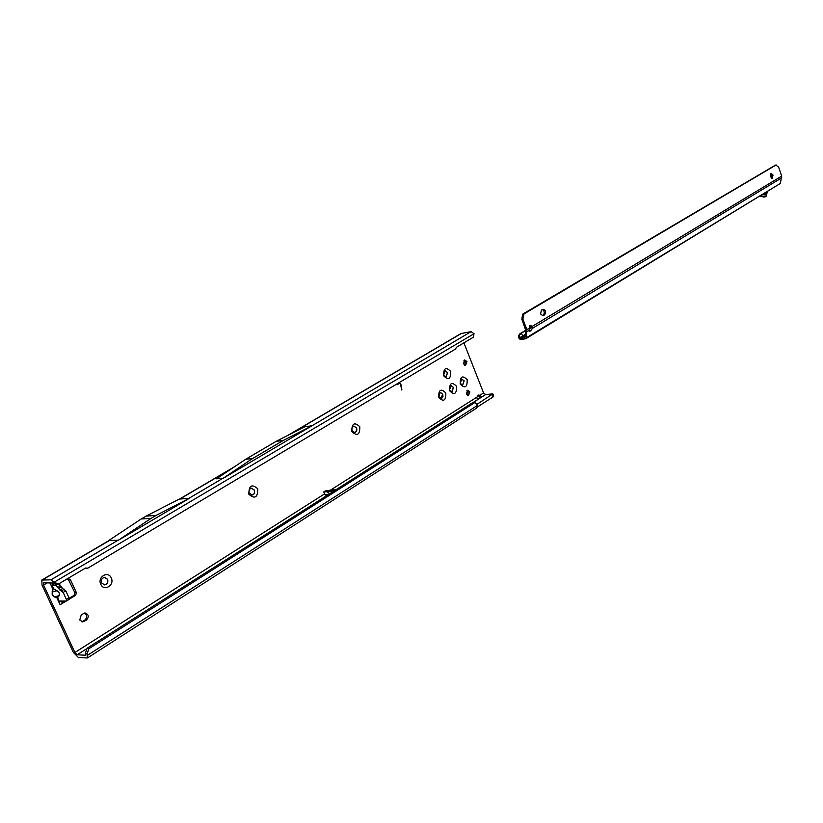 <?xml version="1.0" encoding="UTF-8"?>
<svg xmlns="http://www.w3.org/2000/svg" width="823" height="823" viewBox="0 0 823 823"><rect width="100%" height="100%" fill="white"/><g stroke="black" fill="none" stroke-linecap="round" stroke-linejoin="round"><path stroke-width="1.23" d="M56.838 597.416L54.38 596.922L52.178 595.08L52.23 592.015L52.312 595.019L54.452 596.798L57.692 597.436L56.756 597.529L60.1 604.73L66.097 601.099M57.6 597.385L59.122 595.574L59.369 593.157L56.921 590.677C59.338 592.334 60.1 593.98 59.215 595.636L57.692 597.436L60.1 604.73M100.776 584.309C97.135 576.985 108.142 570.36 111.249 577.941C114.881 585.184 103.945 591.902 100.776 584.309M107.597 579.31L104.614 577.355C101.836 578.055 100.838 579.917 101.62 582.951L104.572 584.896C107.371 584.207 108.369 582.345 107.597 579.31M248.844 494.232C248.844 485.457 251.817 483.646 257.774 488.8C257.794 497.555 254.821 499.366 248.844 494.232M254.379 490.086L251.55 488.183C249.338 488.872 248.577 490.539 249.287 493.183L252.105 495.076C254.328 494.397 255.089 492.73 254.379 490.086M351.874 431.561C351.802 423.341 354.446 421.736 359.795 426.746C359.877 434.945 357.233 436.55 351.874 431.561M356.596 427.95L353.921 426.108C352.038 426.756 351.421 428.289 352.059 430.707L354.723 432.548C356.616 431.9 357.233 430.367 356.596 427.95M443.618 375.751C443.494 368.015 445.85 366.574 450.695 371.44C450.839 379.166 448.473 380.596 443.618 375.751M447.661 372.593L445.161 370.792L443.618 375.051L446.107 376.852L447.661 372.593M449.533 390.688C449.409 382.952 451.755 381.491 456.58 386.316C456.724 394.032 454.378 395.493 449.533 390.688M453.545 387.458L451.097 385.678L449.523 389.958L451.971 391.738L453.545 387.458M460.242 384.043C460.108 376.368 462.423 374.938 467.186 379.742C467.341 387.396 465.026 388.837 460.242 384.043M464.182 380.874L461.744 379.094L460.211 383.333L462.639 385.113L464.182 380.874M438.69 397.416C438.566 389.618 440.943 388.147 445.819 392.983C445.963 400.76 443.576 402.231 438.69 397.416M442.774 394.135L440.295 392.345L438.7 396.665L441.756 398.26L442.949 396.552L442.774 394.135M79.769 619.966L82.66 621.9L86.425 620.12C89.213 616.766 88.75 614.37 85.036 612.95L81.302 614.719L79.769 619.966M81.796 621.777L84.851 620.079C87.464 617.312 87.289 614.966 84.327 613.042M466.95 361.554L464.728 359.939L463.39 363.725L465.602 365.34L466.95 361.554M464.697 365.217L465.252 361.822L463.935 360.33M469.861 391.841L467.701 390.246L466.312 394.083L468.462 395.668L469.861 391.841M467.567 395.534L468.164 392.067L466.908 390.616M104.572 584.896L104.428 584.896C107.206 584.207 108.214 582.345 107.432 579.31L104.603 577.355M252.105 495.076L252.013 495.086C254.173 494.376 254.924 492.72 254.214 490.096L251.509 488.193M354.61 432.569L356.092 431.612L356.719 429.236L356.421 427.97L353.869 426.108M441.056 398.466L442.609 394.166L440.233 392.355M451.868 391.758L453.38 387.489L451.035 385.689M446.004 376.872L447.496 372.613L445.099 370.803M462.536 385.133L464.007 380.905L461.682 379.105M85.263 653.565L87.094 648.257L88.863 648.73L87.032 654.048L85.263 653.565L85.726 655.242L77.187 654.779L74.893 652.485L43.557 585.03L43.465 582.818L52.785 583.023L53.721 581.912L58.279 584.145L85.499 568.055L87.886 568.107L455.644 348.952L456.354 347.337L473.266 337.265L474.048 333.726L471.075 331.659L460.952 333.562L287.474 435.593M336.586 489.346L325.764 490.837L336.123 489.634M463.915 342.831L483.554 392.921L479.819 395.297L478.667 395.05L476.908 397.139C476.702 398.867 477.649 399.258 479.737 398.322L481.537 396.82L479.819 395.297L477.865 395.4M329.704 493.728L326.505 491.691L327.688 490.94L323.758 491.897L324.838 494.376L326.515 495.765M324.941 491.146L325.764 490.837M52.086 591.974L52.991 589.391L49.884 582.694L51.211 585.554L56.067 585.215L59.956 590.091L63.155 592.426L66.385 599.401L66.447 601.037L59.369 601.037M69.255 599.185L75.644 595.307L76.416 592.694L70.521 579.886L68.978 578.888L66.035 579.639M400.585 384.156L399.68 383.312L396.902 384.485L399.618 382.932L400.873 384.094L401.645 389.968L400.585 384.156M53.135 589.433L52.23 592.015L56.9 590.78L53.701 588.959M87.032 654.048L87.444 657.947L78.473 657.567L73.329 652.392L42.024 585.05L41.819 580.061L51.005 579.804L53.721 581.912M483.554 392.921L485.632 394.567L492.823 393.878L476.867 404.422M492.823 393.878L493.718 396.182L492.967 397.005L477.319 407.035M42.415 579.906L109.264 540.588L118.09 540.186L51.005 579.804M59.698 601.047L63.165 602.765L62.425 602.364L64.544 601.078M69.183 598.27L74.091 595.296L74.862 592.694L68.165 579.073M189.249 498.316L179.219 499.098L146.113 516.093L156.041 515.435L189.269 498.357L118.358 540.248M87.886 568.107L84.759 568.498M52.785 583.023L474.048 333.726M52.898 583.147L56.91 584.556L58.196 584.176M223.29 478.256L471.075 331.659M283.122 440.531L276.168 441.344L245.655 459.275L252.558 458.545L283.122 440.531L312.03 425.779M252.558 458.545L223.27 478.214M245.655 459.275L216.47 478.811L223.043 478.235M276.168 441.344L304.983 426.674L311.639 425.841M480.519 397.89L478.112 395.513M476.507 407.971L477.33 406.274L476.908 404.546L475.066 402.745L473.287 402.642M87.094 648.257L472.279 402.91M88.863 648.73L474.12 403.023M108.543 540.66L141.206 518.974L151.123 518.336L156.041 515.435M151.123 518.336L118.337 540.207M141.206 518.974L146.113 516.093M328.212 494.674L324.838 494.376M333.881 491.064L329.365 491.66L328.511 490.631L327.688 490.94L329.365 491.66L328.182 492.411M326.505 491.691L323.758 491.897M59.102 583.764L62.579 588.517L65.789 590.842L69.009 597.817L69.06 599.453L66.591 600.872M53.999 584.176L52.374 585.246L52.168 584.423L53.639 583.929M61.787 601.582L61.838 601.057M52.425 582.694L52.168 584.423M54.38 596.922L59.215 595.636M399.618 383.333L396.964 384.825M401.912 389.814L400.739 384.115L399.556 382.942M540.588 313.944L542.943 315.754L544.651 314.828C546.318 312.123 545.793 310.261 543.087 309.242L541.4 310.148L540.588 313.944M773.023 175.083L771.172 173.427L770.41 176.636L772.252 178.293L773.023 175.083M771.511 178.169L771.676 175.392L770.575 173.859M529.189 330.044L530.958 327.461L532.481 328.336L530.557 331.021L529.57 331.175L528.963 328.367L530.393 325.445L532.214 326.402L530.825 326.638L529.745 325.754M775.225 165.248L522.636 314.17L521.833 319.242L525.969 330.918L524.786 337.646L520.64 338.397L519.416 337.245L519.601 334.951L521.329 333.192L522.698 335.959L525.177 335.969M526.864 329.622L526.103 337.944L780.327 183.467L781.675 176.122L778.651 167.172L775.883 165.094L523.984 313.933L522.862 319.057L526.864 329.622L528.963 328.367M542.223 315.703L543.262 315.075C544.857 313.007 544.579 311.156 542.429 309.53M521.041 333.366L518.562 335.352L518.48 337.605L520.301 339.642L525.743 338.747L526.103 337.944M530.979 327.379L529.014 328.562M525.979 330.393L521.329 333.192M531 327.091L528.952 328.326M525.938 330.146L519.817 333.829M530.958 327.461L530.825 326.638M781.768 177.809L532.481 328.336L532.214 326.402L781.675 176.122M780.327 183.467L525.743 338.747M763.847 194.691L763.97 193.94M762.972 194.547L765.596 194.979L766.11 192.633M760.894 195.812L765.946 196.604L767.345 191.882M759.886 196.419L764.207 196.923M82.814 621.344L84.378 621.386M476.908 397.139L330.455 490.158M43.557 585.03L47.477 582.715M324.591 493.882L74.893 652.485M56.921 590.677L53.721 588.856L52.044 585.246M77.187 654.779L86.199 649.038M472.927 402.653L479.737 398.322M481.146 397.416L485.632 394.567M84.851 620.079L86.425 620.12M68.967 579.906L70.521 579.886M74.862 592.694L76.416 592.694M74.091 595.296L75.644 595.307M179.826 499.077L232.302 468.215M289.593 434.513L461.631 333.315M188.858 498.368L223.002 478.204M492.967 397.005L492.061 394.701M87.505 655.283L477.206 405.585M69.009 597.817L66.385 599.401M65.789 590.842L63.155 592.426M64.328 589.206L61.694 590.78M62.579 588.517L59.956 590.091M61.128 586.871L58.495 588.445M60.418 585.348L57.795 586.912M57.445 584.392L56.067 585.215M542.388 315.744L543.427 315.559M520.64 338.397L525.331 335.002M522.636 314.17L523.984 313.933M774.546 165.413L775.883 165.094M521.833 319.242L522.862 319.057M525.434 334.313L519.663 337.728M519.601 334.951L518.562 335.352M519.416 337.245L518.48 337.605M527.111 331.576L529.179 330.332M543.262 315.075L544.651 314.828M765.76 194.753L765.081 194.907M765.647 196.604L763.651 197.047M41.819 580.061L108.605 540.783M179.527 499.077L234.442 466.785M476.898 407.889L87.444 657.947M475.066 402.745L473.225 402.642M69.06 599.453L66.447 601.037M62.373 602.436L61.797 601.469M774.865 165.279L776.202 164.96M765.946 196.604L763.95 197.047"/></g></svg>

